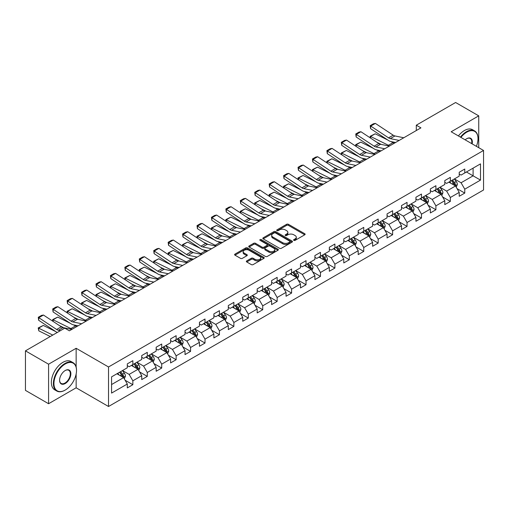 <?xml version="1.0" encoding="UTF-8"?>
<svg xmlns="http://www.w3.org/2000/svg" width="509" height="509" viewBox="0 0 509 509"><rect width="100%" height="100%" fill="white"/><g stroke="black" fill="none" stroke-linecap="round" stroke-linejoin="round"><path stroke-width="0.76" d="M293.839 240.363A0.897 0.522 0 0 0 295.112 240.363L304.764 234.789A1.285 0.744 0 0 0 305.139 234.267A1.285 0.744 0 0 0 304.764 233.746L288.418 224.31A1.285 0.744 0 0 0 286.599 224.31L276.953 229.877A0.897 0.522 0 0 0 276.692 230.246A0.897 0.522 0 0 0 276.953 230.609A0.897 0.522 0 0 0 278.226 230.609L279.473 229.89A4.11 2.373 0 0 1 285.282 229.89L286.643 230.679A4.11 2.373 0 0 1 287.852 232.352A4.11 2.373 0 0 1 286.643 234.032L285.396 234.751A0.897 0.522 0 0 0 285.135 235.12A0.897 0.522 0 0 0 285.396 235.489A0.897 0.522 0 0 0 286.669 235.489L287.916 234.764A4.11 2.373 0 0 1 293.731 234.764L295.093 235.552A4.11 2.373 0 0 1 296.295 237.232A4.11 2.373 0 0 1 295.093 238.906L293.839 239.631A0.897 0.522 0 0 0 293.578 239.993A0.897 0.522 0 0 0 293.839 240.363L293.839 239.631M246.738 260.901A1.285 0.744 0 0 0 246.362 261.422A1.285 0.744 0 0 0 246.738 261.95L251.325 264.597A1.285 0.744 0 0 0 253.138 264.597L263.853 258.407A1.285 0.744 0 0 0 264.228 257.885A1.285 0.744 0 0 0 263.853 257.363L247.508 247.921A1.285 0.744 0 0 0 245.694 247.921L234.98 254.112A1.285 0.744 0 0 0 234.604 254.634A1.285 0.744 0 0 0 234.98 255.162L240.515 258.356A1.285 0.744 0 0 0 242.335 258.356L246.922 255.709A1.285 0.744 0 0 0 247.298 255.187A1.285 0.744 0 0 0 246.922 254.659L244.174 253.075A3.436 1.985 0 0 1 243.168 251.675A3.436 1.985 0 0 1 245.287 249.843A3.436 1.985 0 0 1 249.028 250.269L259.794 256.485A3.436 1.985 0 0 1 260.799 257.885A3.436 1.985 0 0 1 258.674 259.717A3.436 1.985 0 0 1 254.933 259.285L253.138 258.254A1.285 0.744 0 0 0 251.325 258.254L246.738 260.901L246.738 261.95M76.146 348.283L48.578 364.202L25.45 350.847L25.45 390.371L48.578 403.726L76.146 387.807L108.525 406.5L108.525 366.976L76.146 348.283L76.146 367.046M478.74 147.68L478.74 115.848L451.171 131.767L483.55 150.46L108.525 366.976M478.74 115.848L455.612 102.5L416.298 125.195L416.298 130.539M25.45 350.847L64.764 328.152L69.389 330.818L420.924 127.867L416.298 125.195M279.562 248.29A1.285 0.744 0 0 0 281.382 248.29L292.096 242.106A1.285 0.744 0 0 0 292.471 241.578A1.285 0.744 0 0 0 292.096 241.056L275.751 231.62A1.285 0.744 0 0 0 273.931 231.62L263.217 237.805A1.285 0.744 0 0 0 262.841 238.333A1.285 0.744 0 0 0 263.217 238.855L279.562 248.29M260.443 240.553A0.897 0.522 0 0 1 261.359 240.681L261.359 239.612L277.971 249.206A1.285 0.744 0 0 1 278.353 249.734A1.285 0.744 0 0 1 277.971 250.256L267.257 256.441A1.285 0.744 0 0 1 265.443 256.441L249.098 247.005L249.098 245.955A1.285 0.744 0 0 0 248.723 246.483A1.285 0.744 0 0 0 249.098 247.005M249.098 245.955L253.686 243.308A1.285 0.744 0 0 1 255.499 243.308L262.129 247.139A1.285 0.744 0 0 0 263.942 247.139L266.99 245.383A1.285 0.744 0 0 0 267.365 244.854A1.285 0.744 0 0 0 266.99 244.333L260.086 240.35A0.897 0.522 0 0 1 259.825 239.981A0.897 0.522 0 0 1 260.379 239.504A0.897 0.522 0 0 1 261.359 239.612M108.525 406.5L483.55 189.984L483.55 150.46M125.125 380.255L132.849 384.709L132.849 380.815L141.731 375.687L141.731 379.587L147.286 376.38L147.286 372.48L156.161 367.352L156.161 371.252L161.716 368.045L161.716 364.151L170.598 359.023L170.598 362.923L176.146 359.717L176.146 355.816L185.028 350.688L185.028 354.588L190.576 351.382L190.576 347.488L199.458 342.36L199.458 346.26L205.006 343.053L205.006 339.153L213.888 334.025L213.888 337.925L219.436 334.718L219.436 330.825L228.318 325.696L228.318 329.59L233.873 326.39L233.873 322.49L242.748 317.361L242.748 321.262L248.303 318.055L248.303 314.161L257.185 309.033L257.185 312.927L262.733 309.726L262.733 305.826L271.615 300.698L271.615 304.598L277.163 301.392L277.163 297.491L286.045 292.37L286.045 296.263L291.593 293.063L291.593 289.163L300.475 284.035L300.475 287.935L306.03 284.728L306.03 280.828L314.906 275.706L314.906 279.6L320.46 276.4L320.46 272.5L329.342 267.371L329.342 271.272L334.89 268.065L334.89 264.165L343.772 259.043L343.772 262.937L349.32 259.736L349.32 255.836L358.202 250.708L358.202 254.608L363.75 251.401L363.75 247.501L372.633 242.379L372.633 246.273L378.181 243.073L378.181 239.173L387.063 234.045L387.063 237.945L392.617 234.738L392.617 230.838L401.493 225.71L401.493 229.61L407.047 226.41L407.047 222.509L415.929 217.381L415.929 221.281L421.477 218.075L421.477 214.174L430.359 209.046L430.359 212.947L435.908 209.746L435.908 205.846L444.79 200.718L444.79 204.618L450.338 201.411L450.338 197.511L459.22 192.383L459.22 196.283L464.768 193.083L464.768 189.183L480.496 180.103L480.496 163.866L473.096 168.135L473.096 175.828L480.496 180.103M132.849 384.709L127.301 387.915L127.301 384.015L111.573 393.094L111.573 376.857L127.301 367.778L127.301 363.884L132.849 360.677L132.849 364.578L141.731 359.449L141.731 355.549L147.286 352.343L147.286 356.243L156.161 351.115L156.161 347.221L161.716 344.014L161.716 347.914L170.598 342.786L170.598 338.886L176.146 335.679L176.146 339.579L185.028 334.451L185.028 330.557L190.576 327.351L190.576 331.251L199.458 326.123L199.458 322.222L205.006 319.016L205.006 322.916L213.888 317.788L213.888 313.888L219.436 310.687L219.436 314.587L228.318 309.459L228.318 305.559L233.873 302.352L233.873 306.253L242.748 301.124L242.748 297.224L248.303 294.024L248.303 297.924L257.185 292.796L257.185 288.896L262.733 285.689L262.733 289.589L271.615 284.461L271.615 280.561L277.163 277.36L277.163 281.261L286.045 276.132L286.045 272.232L291.593 269.026L291.593 272.926L300.475 267.798L300.475 263.897L306.03 260.697L306.03 264.597L314.906 259.469L314.906 255.569L320.46 252.362L320.46 256.262L329.342 251.134L329.342 247.234L334.89 244.034L334.89 247.928L343.772 242.806L343.772 238.906L349.32 235.699L349.32 239.599L358.202 234.471L358.202 230.571L363.75 227.37L363.75 231.264L372.633 226.142L372.633 222.242L378.181 219.035L378.181 222.936L387.063 217.807L387.063 213.907L392.617 210.707L392.617 214.601L401.493 209.479L401.493 205.579L407.047 202.372L407.047 206.272L415.929 201.144L415.929 197.244L421.477 194.044L421.477 197.937L430.359 192.816L430.359 188.915L435.908 185.709L435.908 189.609L444.79 184.481L444.79 180.58L450.338 177.38L450.338 181.274L459.22 176.146L459.22 172.252L464.768 169.045L464.768 172.945L480.496 163.866M131.373 365.43L138.034 369.273L129.152 374.401L122.491 370.558M127.301 365.647L129.152 366.715L132.849 364.578M129.152 374.401L132.849 380.815M138.034 369.273L141.731 375.687M145.803 357.102L152.465 360.945L143.583 366.073L136.921 362.223M141.731 357.312L143.583 358.381L147.286 356.243M143.583 366.073L147.286 372.48M152.465 360.945L156.161 367.352M160.233 348.767L166.895 352.61L158.013 357.738L151.351 353.895M156.161 348.983L158.013 350.046L161.716 347.914M158.013 357.738L161.716 364.151M166.895 352.61L170.598 359.023M174.663 340.438L181.325 344.281L172.443 349.409L165.788 345.56M170.598 340.648L172.443 341.717L176.146 339.579M172.443 349.409L176.146 355.816M181.325 344.281L185.028 350.688M189.093 332.103L195.755 335.946L186.879 341.075L180.218 337.232M185.028 332.32L186.879 333.382L190.576 331.251M186.879 341.075L190.576 347.488M195.755 335.946L199.458 342.36M203.53 323.769L210.192 327.618L201.309 332.746L194.648 328.897M199.458 323.985L201.309 325.054L205.006 322.916M201.309 332.746L205.006 339.153M210.192 327.618L213.888 334.025M217.96 315.44L224.622 319.283L215.74 324.411L209.078 320.568M213.888 315.656L215.74 316.719L219.436 314.587M215.74 324.411L219.436 330.825M224.622 319.283L228.318 325.696M232.39 307.105L239.052 310.954L230.17 316.083L223.508 312.233M228.318 307.321L230.17 308.39L233.873 306.253M230.17 316.083L233.873 322.49M239.052 310.954L242.748 317.361M246.82 298.777L253.482 302.62L244.6 307.748L237.938 303.905M242.748 298.987L244.6 300.055L248.303 297.924M244.6 307.748L248.303 314.161M253.482 302.62L257.185 309.033M261.251 290.442L267.912 294.291L259.03 299.419L252.375 295.57M257.185 290.658L259.03 291.727L262.733 289.589M259.03 299.419L262.733 305.826M267.912 294.291L271.615 300.698M275.687 282.113L282.342 285.956L273.467 291.084L266.805 287.241M271.615 282.323L273.467 283.392L277.163 281.261M273.467 291.084L277.163 297.491M282.342 285.956L286.045 292.37M290.117 273.778L296.779 277.628L287.897 282.756L281.235 278.907M286.045 273.995L287.897 275.064L291.593 272.926M287.897 282.756L291.593 289.163M296.779 277.628L300.475 284.035M304.547 265.45L311.209 269.293L302.327 274.421L295.665 270.578M300.475 265.66L302.327 266.729L306.03 264.597M302.327 274.421L306.03 280.828M311.209 269.293L314.906 275.706M318.978 257.115L325.639 260.964L316.757 266.092L310.096 262.243M314.906 257.331L316.757 258.4L320.46 256.262M316.757 266.092L320.46 272.5M325.639 260.964L329.342 267.371M333.408 248.786L340.069 252.629L331.187 257.758L324.526 253.915M329.342 248.996L331.187 250.065L334.89 247.928M331.187 257.758L334.89 264.165M340.069 252.629L343.772 259.043M347.838 240.452L354.499 244.301L345.617 249.429L338.962 245.58M343.772 240.668L345.617 241.737L349.32 239.599M345.617 249.429L349.32 255.836M354.499 244.301L358.202 250.708M362.274 232.123L368.93 235.966L360.054 241.094L353.392 237.251M358.202 232.333L360.054 233.402L363.75 231.264M360.054 241.094L363.75 247.501M368.93 235.966L372.633 242.379M376.705 223.788L383.366 227.638L374.484 232.766L367.822 228.916M372.633 224.005L374.484 225.073L378.181 222.936M374.484 232.766L378.181 239.173M383.366 227.638L387.063 234.045M391.135 215.46L397.796 219.303L388.914 224.431L382.253 220.588M387.063 215.67L388.914 216.739L392.617 214.601M388.914 224.431L392.617 230.838M397.796 219.303L401.493 225.71M405.565 207.125L412.226 210.974L403.344 216.096L396.683 212.253M401.493 207.341L403.344 208.41L407.047 206.272M403.344 216.096L407.047 222.509M412.226 210.974L415.929 217.381M419.995 198.796L426.657 202.639L417.774 207.767L411.113 203.924M415.929 199.006L417.774 200.075L421.477 197.937M417.774 207.767L421.477 214.174M426.657 202.639L430.359 209.046M434.425 190.461L441.087 194.311L432.211 199.433L425.549 195.59M430.359 190.678L432.211 191.747L435.908 189.609M432.211 199.433L435.908 205.846M441.087 194.311L444.79 200.718M448.862 182.133L455.523 185.976L446.641 191.104L439.98 187.261M444.79 182.343L446.641 183.412L450.338 181.274M446.641 191.104L450.338 197.511M455.523 185.976L459.22 192.383M466.435 171.985L473.096 175.828L461.071 182.769L454.41 178.926M459.22 174.014L461.071 175.083L464.768 172.945M461.071 182.769L464.768 189.183M48.578 364.202L48.578 403.726M111.573 384.549L123.598 377.608L116.943 373.765M123.598 377.608L127.301 384.015M457.044 188.623L464.768 193.083M442.614 196.951L450.338 201.411M428.184 205.286L435.908 209.746M413.753 213.615L421.477 218.075M399.323 221.949L407.047 226.41M384.893 230.278L392.617 234.738M370.457 238.613L378.181 243.073M356.026 246.941L363.75 251.401M341.596 255.276L349.32 259.736M327.166 263.605L334.89 268.065M312.736 271.94L320.46 276.4M298.306 280.268L306.03 284.728M283.869 288.603L291.593 293.063M269.439 296.932L277.163 301.392M255.009 305.266L262.733 309.726M240.579 313.595L248.303 318.055M226.149 321.93L233.873 326.39M211.712 330.258L219.436 334.718M197.282 338.593L205.006 343.053M182.852 346.922L190.576 351.382M168.422 355.257L176.146 359.717M153.992 363.585L161.716 368.045M139.561 371.92L147.286 376.38M76.146 387.807L76.146 374.026M294.202 240.49L295.093 239.974A4.11 2.373 0 0 0 296.295 238.295L296.295 237.232M287.852 232.352L287.852 233.421A4.11 2.373 0 0 1 286.643 235.101L285.759 235.616M304.745 234.802L288.418 225.372A1.285 0.744 0 0 0 286.599 225.372L277.31 230.736M292.077 242.112L275.751 232.689A1.285 0.744 0 0 0 273.931 232.689L263.236 238.867M289.825 241.947A0.897 0.522 0 0 0 290.085 241.578A0.897 0.522 0 0 0 289.825 241.215L275.477 232.931A0.897 0.522 0 0 0 274.205 232.931L272.888 233.688A4.11 2.373 0 0 0 271.685 235.368A4.11 2.373 0 0 0 272.888 237.048L282.699 242.71A4.11 2.373 0 0 0 288.508 242.71L289.825 241.947L289.825 243.016A0.897 0.522 0 0 0 290.085 242.647L290.085 241.578M271.685 235.368L271.685 236.437A4.11 2.373 0 0 0 272.888 238.117L272.888 237.048M289.825 243.016L288.508 243.779A4.11 2.373 0 0 1 282.699 243.779L272.888 238.117M249.117 247.018L253.686 244.377L253.686 243.308M267.365 244.854L267.365 245.923A1.285 0.744 0 0 1 266.99 246.451L263.942 248.207A1.285 0.744 0 0 1 262.129 248.207L255.499 244.377A1.285 0.744 0 0 0 253.686 244.377M261.359 240.681L277.959 250.269M269.007 251.109A3.436 1.985 0 0 0 272.754 251.541A3.436 1.985 0 0 0 274.873 249.709A3.436 1.985 0 0 0 273.867 248.303L270.075 246.114A1.285 0.744 0 0 0 268.256 246.114L265.214 247.87A1.285 0.744 0 0 0 264.839 248.398A1.285 0.744 0 0 0 265.214 248.92L269.007 251.109L269.007 252.178A3.436 1.985 0 0 0 272.754 252.604A3.436 1.985 0 0 0 274.873 250.772L274.873 249.709M264.839 248.398L264.839 249.467A1.285 0.744 0 0 0 265.214 249.989L265.214 248.92M269.007 252.178L265.214 249.989M260.799 257.885L260.799 258.954A3.436 1.985 0 0 1 258.674 260.786A3.436 1.985 0 0 1 254.933 260.353L253.138 259.323A1.285 0.744 0 0 0 251.325 259.323L246.757 261.957M243.168 251.675L243.168 252.738A3.436 1.985 0 0 0 244.174 254.144L244.174 253.075M246.903 255.722L244.174 254.144M263.853 257.363L263.853 258.407L247.508 248.99A1.285 0.744 0 0 0 245.694 248.99L234.999 255.168M456.249 187.242L457.349 184.468A3.468 2.004 -120 0 0 456.242 181.516L454.333 178.971M370.355 137.964L370.119 136.304L375.203 133.797L387.763 140M390.88 141.54L393.018 142.596A9.811 5.663 60 0 1 394.201 143.296M451.006 183.374L449.708 181.637M375.203 133.797L370.577 136.469L388.392 145.269A9.811 5.663 60 0 1 389.576 145.962M370.119 136.304L370.577 136.469L370.679 138.174M381.311 144.441L376.794 142.215M454.982 185.664L455.479 184.621A3.468 2.004 -120 0 0 454.486 182.534L452.577 179.982M451.712 180.485L453.831 183.31A1.769 1.018 60 0 1 454.149 183.851L455.479 184.621M451.47 180.625L453.379 183.176A3.468 2.004 60 0 1 454.372 185.257M399.158 140.433L390.314 138.62A6.541 3.779 60 0 1 388.564 137.85L370.743 126.073L370.577 128.643L388.392 140.42A9.811 5.663 -120 0 0 391.027 141.572L395.569 142.501M403.783 137.761L394.939 135.948A6.541 3.779 60 0 1 393.19 135.178L375.368 123.407L370.743 126.073L370.189 125.653L373.428 123.782L375.368 123.407M370.577 128.643L370.189 125.653M476.399 146.331A15.964 9.213 120 0 0 478.002 138.709A15.964 9.213 120 0 0 466.715 132.194A15.964 9.213 120 0 0 460.919 137.392M460.435 137.112A16.352 9.442 -60 0 1 466.435 131.71A16.352 9.442 -60 0 1 474.611 130.902A16.352 9.442 -60 0 1 478.002 138.391A16.352 9.442 -60 0 1 477.996 138.55M465.169 139.848A7.979 4.606 -60 0 1 466.715 138.709L466.715 138.709A7.979 4.606 -60 0 1 472.142 143.875M458.399 135.941A16.352 9.442 -60 0 1 464.399 130.539A16.352 9.442 -60 0 1 472.575 129.725L474.611 130.902M471.639 143.583A7.59 4.384 120 0 0 470.227 138.493A7.59 4.384 120 0 0 466.575 138.792M64.948 390.212L65.228 390.053A15.964 9.213 120 0 0 76.515 370.507A15.964 9.213 120 0 0 65.228 363.986A15.964 9.213 120 0 0 53.941 383.538A15.964 9.213 120 0 0 65.228 390.053L64.948 390.212A16.352 9.442 -60 0 1 56.773 391.02A16.352 9.442 -60 0 1 54.266 377.92A16.352 9.442 -60 0 1 64.948 363.509A16.352 9.442 -60 0 1 73.131 362.701A16.352 9.442 -60 0 1 76.515 370.183A16.352 9.442 -60 0 1 76.515 370.348M65.228 383.538A7.979 4.606 -60 0 1 59.585 380.28A7.979 4.606 -60 0 1 65.228 370.507L65.228 370.507A7.979 4.606 -60 0 1 70.872 373.765A7.979 4.606 -60 0 1 65.228 383.538M59.585 380.115A7.59 4.384 120 0 0 61.156 383.43A7.59 4.384 120 0 0 64.948 383.054A7.59 4.384 120 0 0 69.911 376.367A7.59 4.384 120 0 0 68.747 370.291A7.59 4.384 120 0 0 65.088 370.59M56.773 391.02L54.737 389.849A16.352 9.442 -60 0 1 52.23 376.743A16.352 9.442 -60 0 1 62.919 362.332A16.352 9.442 -60 0 1 71.095 361.524L73.131 362.701M441.818 195.577L442.919 192.803A3.468 2.004 -120 0 0 441.812 189.851L439.903 187.299M355.925 146.293L355.689 144.632L360.773 142.126L373.332 148.329M376.45 149.869L378.588 150.931A9.811 5.663 60 0 1 379.771 151.625M436.576 191.702L435.278 189.972M360.773 142.126L356.147 144.798L373.962 153.597A9.811 5.663 60 0 1 375.146 154.297M355.689 144.632L356.147 144.798L356.249 146.509M366.874 152.776L362.363 150.543M440.552 193.999L441.048 192.949A3.468 2.004 -120 0 0 440.056 190.862L438.147 188.317M437.276 188.82L439.394 191.645A1.769 1.018 60 0 1 439.719 192.179L441.048 192.949M437.034 188.954L438.949 191.505A3.468 2.004 60 0 1 439.941 193.592M427.388 203.905L428.489 201.131A3.468 2.004 -120 0 0 427.382 198.179L425.473 195.634M341.494 154.628L341.259 152.967L346.336 150.46L358.896 156.664M362.014 158.204L364.158 159.26A9.811 5.663 60 0 1 365.335 159.96M422.146 200.037L420.848 198.3M346.336 150.46L341.711 153.133L359.532 161.932A9.811 5.663 60 0 1 360.709 162.632M341.259 152.967L341.711 153.133L341.819 154.838M352.444 161.111L347.927 158.878M426.122 202.327L426.618 201.284A3.468 2.004 -120 0 0 425.626 199.197L423.717 196.646M422.845 197.148L424.964 199.973A1.769 1.018 60 0 1 425.289 200.514L426.618 201.284M422.604 197.288L424.512 199.84A3.468 2.004 60 0 1 425.505 201.92M384.728 148.762L375.884 146.948A6.541 3.779 60 0 1 374.128 146.185L356.313 134.408L356.147 136.972L373.962 148.749A9.811 5.663 -120 0 0 376.59 149.9L381.139 150.836M389.353 146.096L380.509 144.282A6.541 3.779 60 0 1 378.753 143.513L360.938 131.736L356.313 134.408L355.753 133.982L358.991 132.117L360.938 131.736M356.147 136.972L355.753 133.982M370.298 157.096L361.454 155.283A6.541 3.779 60 0 1 359.698 154.513L341.883 142.736L341.711 145.307L359.532 157.084A9.811 5.663 -120 0 0 362.16 158.235L366.709 159.164M374.917 154.424L366.079 152.611A6.541 3.779 60 0 1 364.323 151.841L346.508 140.07L341.883 142.736L341.323 142.316L344.561 140.446L346.508 140.07M341.711 145.307L341.323 142.316M412.958 212.24L414.059 209.466A3.468 2.004 -120 0 0 412.952 206.514L411.043 203.963M327.064 162.956L326.829 161.296L331.906 158.795L344.466 164.992M347.583 166.532L349.728 167.595A9.811 5.663 60 0 1 350.905 168.288M407.715 208.366L406.417 206.635M331.906 158.795L327.281 161.461L345.102 170.261A9.811 5.663 60 0 1 346.279 170.96M326.829 161.296L327.281 161.461L327.382 163.173M338.014 169.44L333.497 167.213M411.692 210.662L412.188 209.613A3.468 2.004 -120 0 0 411.196 207.526L409.287 204.981M408.415 205.483L410.534 208.308A1.769 1.018 60 0 1 410.852 208.843L412.188 209.613M408.173 205.623L410.082 208.168A3.468 2.004 60 0 1 411.075 210.255M398.528 220.569L399.629 217.795A3.468 2.004 -120 0 0 398.522 214.843L396.613 212.298M312.634 171.291L312.392 169.631L317.476 167.124L330.036 173.327M333.153 174.867L335.297 175.923A9.811 5.663 60 0 1 336.474 176.623M393.285 216.7L391.987 214.97M317.476 167.124L312.85 169.796L330.672 178.595A9.811 5.663 60 0 1 331.849 179.295M312.392 169.631L312.85 169.796L312.952 171.501M323.584 177.775L319.067 175.541M397.255 218.991L397.752 217.947A3.468 2.004 -120 0 0 396.759 215.861L394.85 213.309M393.985 213.812L396.104 216.643A1.769 1.018 60 0 1 396.422 217.178L397.752 217.947M393.743 213.952L395.652 216.503A3.468 2.004 60 0 1 396.645 218.584M384.098 228.904L385.192 226.13A3.468 2.004 -120 0 0 384.091 223.177L382.176 220.626M298.198 179.62L297.962 177.959L303.046 175.459L315.605 181.656M318.723 183.195L320.867 184.258A9.811 5.663 60 0 1 322.044 184.952M378.849 225.029L377.551 223.298M303.046 175.459L298.42 178.125L316.242 186.924A9.811 5.663 60 0 1 317.419 187.624M297.962 177.959L298.42 178.125L298.522 179.836M309.154 186.103L304.637 183.876M382.825 227.326L383.322 226.276A3.468 2.004 -120 0 0 382.329 224.189L380.42 221.644M379.555 222.147L381.674 224.972A1.769 1.018 60 0 1 381.992 225.506L383.322 226.276M379.313 222.287L381.222 224.832A3.468 2.004 60 0 1 382.214 226.919M355.861 165.431L347.023 163.612A6.541 3.779 60 0 1 345.267 162.848L327.446 151.071L327.281 153.635L345.102 165.412A9.811 5.663 -120 0 0 347.73 166.564L352.279 167.499M360.487 162.759L351.649 160.946A6.541 3.779 60 0 1 349.893 160.176L332.072 148.399L327.446 151.071L326.893 150.645L330.131 148.781L332.072 148.399M327.281 153.635L326.893 150.645M341.431 173.76L332.587 171.947A6.541 3.779 60 0 1 330.837 171.177L313.016 159.4L312.85 161.97L330.672 173.747A9.811 5.663 -120 0 0 333.3 174.899L337.849 175.828M346.056 171.088L337.212 169.274A6.541 3.779 60 0 1 335.463 168.511L317.641 156.734L313.016 159.4L312.462 158.98L315.701 157.109L317.641 156.734M312.85 161.97L312.462 158.98M327.001 182.095L318.157 180.281A6.541 3.779 60 0 1 316.407 179.512L298.586 167.735L298.42 170.299L316.242 182.076A9.811 5.663 -120 0 0 318.869 183.227L323.412 184.163M331.626 179.422L322.782 177.609A6.541 3.779 60 0 1 321.033 176.839L303.211 165.062L298.586 167.735L298.032 167.308L301.271 165.444L303.211 165.062M298.42 170.299L298.032 167.308M369.661 237.232L370.762 234.458A3.468 2.004 -120 0 0 369.655 231.506L367.746 228.961M283.767 187.955L283.532 186.294L288.616 183.787L301.175 189.991M304.293 191.53L306.431 192.587A9.811 5.663 60 0 1 307.614 193.286M364.419 233.364L363.121 231.633M288.616 183.787L283.99 186.459L301.805 195.259A9.811 5.663 60 0 1 302.989 195.959M283.532 186.294L283.99 186.459L284.092 188.165M294.724 194.438L290.206 192.205M368.395 235.654L368.891 234.611A3.468 2.004 -120 0 0 367.899 232.524L365.99 229.973M365.125 230.475L367.237 233.307A1.769 1.018 60 0 1 367.562 233.841L368.891 234.611M364.883 230.615L366.792 233.167A3.468 2.004 60 0 1 367.784 235.247M312.571 190.423L303.727 188.61A6.541 3.779 60 0 1 301.977 187.84L284.156 176.063L283.99 178.634L301.805 190.411A9.811 5.663 -120 0 0 304.439 191.562L308.982 192.491M317.196 187.751L308.352 185.938A6.541 3.779 60 0 1 306.603 185.174L288.781 173.397L284.156 176.063L283.602 175.643L286.834 173.773L288.781 173.397M283.99 178.634L283.602 175.643M355.231 245.567L356.332 242.793A3.468 2.004 -120 0 0 355.225 239.841L353.316 237.289M269.337 196.283L269.102 194.623L274.186 192.122L286.739 198.319M289.863 199.859L292.001 200.921A9.811 5.663 60 0 1 293.184 201.615M349.988 241.692L348.69 239.962M274.186 192.122L269.56 194.788L287.375 203.587A9.811 5.663 60 0 1 288.558 204.287M269.102 194.623L269.56 194.788L269.662 196.499M280.287 202.767L275.776 200.54M353.965 243.989L354.461 242.939A3.468 2.004 -120 0 0 353.469 240.852L351.56 238.307M350.688 238.81L352.807 241.635A1.769 1.018 60 0 1 353.131 242.169L354.461 242.939M350.446 238.95L352.355 241.495A3.468 2.004 60 0 1 353.348 243.582M298.14 198.758L289.297 196.945A6.541 3.779 60 0 1 287.54 196.175L269.725 184.398L269.56 186.962L287.375 198.739A9.811 5.663 -120 0 0 290.003 199.891L294.552 200.826M302.766 196.086L293.922 194.273A6.541 3.779 60 0 1 292.166 193.503L274.351 181.726L269.725 184.398L269.166 183.972L272.404 182.107L274.351 181.726M269.56 186.962L269.166 183.972M340.801 253.896L341.902 251.122A3.468 2.004 -120 0 0 340.795 248.169L338.886 245.624M254.907 204.618L254.672 202.957L259.749 200.451L272.309 206.654M275.426 208.194L277.57 209.25A9.811 5.663 60 0 1 278.747 209.95M335.558 250.027L334.26 248.297M259.749 200.451L255.124 203.123L272.945 211.922A9.811 5.663 60 0 1 274.122 212.622M254.672 202.957L255.124 203.123L255.232 204.828M265.857 211.101L261.34 208.868M339.535 252.324L340.031 251.274A3.468 2.004 -120 0 0 339.039 249.187L337.13 246.636M336.258 247.139L338.377 249.97A1.769 1.018 60 0 1 338.701 250.504L340.031 251.274M336.016 247.279L337.925 249.83A3.468 2.004 60 0 1 338.918 251.91M283.704 207.087L274.866 205.273A6.541 3.779 60 0 1 273.11 204.503L255.295 192.726L255.124 195.297L272.945 207.074A9.811 5.663 -120 0 0 275.573 208.226L280.122 209.161M288.329 204.414L279.492 202.601A6.541 3.779 60 0 1 277.736 201.838L259.921 190.061L255.295 192.726L254.735 192.307L257.974 190.436L259.921 190.061M255.124 195.297L254.735 192.307M326.371 262.23L327.472 259.456A3.468 2.004 -120 0 0 326.364 256.504L324.456 253.953M240.477 212.947L240.242 211.286L245.319 208.785L257.878 214.983M260.996 216.522L263.14 217.585A9.811 5.663 60 0 1 264.317 218.278M321.128 258.356L319.83 256.625M245.319 208.785L240.693 211.451L258.515 220.251A9.811 5.663 60 0 1 259.692 220.951M240.242 211.286L240.693 211.451L240.795 213.163M251.427 219.43L246.91 217.203M325.105 260.653L325.601 259.603A3.468 2.004 -120 0 0 324.608 257.516L322.7 254.971M321.828 255.473L323.947 258.298A1.769 1.018 60 0 1 324.265 258.833L325.601 259.603M321.586 255.613L323.495 258.158A3.468 2.004 60 0 1 324.488 260.245M269.274 215.422L260.436 213.608A6.541 3.779 60 0 1 258.68 212.838L240.859 201.061L240.693 203.625L258.515 215.402A9.811 5.663 -120 0 0 261.142 216.554L265.692 217.489M273.899 212.749L265.062 210.936A6.541 3.779 60 0 1 263.306 210.166L245.484 198.389L240.859 201.061L240.305 200.635L243.544 198.771L245.484 198.389M240.693 203.625L240.305 200.635M311.941 270.559L313.041 267.785A3.468 2.004 -120 0 0 311.934 264.839L310.026 262.288M226.047 221.281L225.805 219.621L230.889 217.114L243.448 223.317M246.566 224.857L248.71 225.913A9.811 5.663 60 0 1 249.887 226.613M306.692 266.691L305.4 264.96M230.889 217.114L226.263 219.786L244.085 228.586A9.811 5.663 60 0 1 245.262 229.285M225.805 219.621L226.263 219.786L226.365 221.491M236.997 227.765L232.479 225.532M310.668 268.987L311.164 267.938A3.468 2.004 -120 0 0 310.172 265.851L308.263 263.299M307.398 263.802L309.517 266.633A1.769 1.018 60 0 1 309.835 267.168L311.164 267.938M307.156 263.942L309.065 266.493A3.468 2.004 60 0 1 310.057 268.574M254.844 223.75L246 221.937A6.541 3.779 60 0 1 244.25 221.167L226.429 209.39L226.263 211.96L244.085 223.737A9.811 5.663 -120 0 0 246.712 224.889L251.261 225.824M259.469 221.078L250.625 219.264A6.541 3.779 60 0 1 248.876 218.501L231.054 206.724L226.429 209.39L225.875 208.97L229.114 207.099L231.054 206.724M226.263 211.96L225.875 208.97M297.504 278.894L298.605 276.12A3.468 2.004 -120 0 0 297.504 273.168L295.589 270.616M211.61 229.61L211.375 227.949L216.459 225.449L229.018 231.646M232.136 233.186L234.274 234.248A9.811 5.663 60 0 1 235.457 234.942M292.261 275.019L290.963 273.288M216.459 225.449L211.833 228.115L229.654 236.914A9.811 5.663 60 0 1 230.832 237.614M211.375 227.949L211.833 228.115L211.935 229.826M222.567 236.093L218.049 233.866M296.238 277.316L296.734 276.266A3.468 2.004 -120 0 0 295.742 274.186L293.833 271.634M292.968 272.137L295.086 274.962A1.769 1.018 60 0 1 295.405 275.496L296.734 276.266M292.726 272.277L294.635 274.822A3.468 2.004 60 0 1 295.627 276.909M240.413 232.085L231.57 230.272A6.541 3.779 60 0 1 229.82 229.502L211.998 217.725L211.833 220.295L229.654 232.066A9.811 5.663 -120 0 0 232.282 233.217L236.825 234.153M245.039 229.413L236.195 227.599A6.541 3.779 60 0 1 234.445 226.829L216.624 215.052L211.998 217.725L211.445 217.305L214.683 215.434L216.624 215.052M211.833 220.295L211.445 217.305M283.074 287.222L284.175 284.455A3.468 2.004 -120 0 0 283.068 281.502L281.159 278.951M197.18 237.945L196.945 236.284L202.028 233.777L214.588 239.981M217.706 241.52L219.843 242.577A9.811 5.663 60 0 1 221.027 243.277M277.831 283.354L276.533 281.623M202.028 233.777L197.403 236.45L215.218 245.249A9.811 5.663 60 0 1 216.401 245.949M196.945 236.284L197.403 236.45L197.505 238.155M208.13 244.428L203.619 242.195M281.808 285.651L282.304 284.601A3.468 2.004 -120 0 0 281.312 282.514L279.403 279.963M278.531 280.465L280.65 283.297A1.769 1.018 60 0 1 280.974 283.831L282.304 284.601M278.296 280.605L280.204 283.157A3.468 2.004 60 0 1 281.197 285.237M225.983 240.413L217.139 238.6A6.541 3.779 60 0 1 215.39 237.83L197.568 226.06L197.403 228.624L215.218 240.401A9.811 5.663 -120 0 0 217.852 241.552L222.395 242.488M230.609 237.741L221.765 235.928A6.541 3.779 60 0 1 220.015 235.164L202.194 223.387L197.568 226.06L197.015 225.633L200.247 223.763L202.194 223.387M197.403 228.624L197.015 225.633M268.644 295.557L269.745 292.783A3.468 2.004 -120 0 0 268.637 289.831L266.729 287.28M182.75 246.273L182.515 244.613L187.592 242.112L200.152 248.309M203.276 249.855L205.413 250.912A9.811 5.663 60 0 1 206.59 251.611M263.401 291.682L262.103 289.952M187.592 242.112L182.973 244.778L200.788 253.577A9.811 5.663 60 0 1 201.971 254.277M182.515 244.613L182.973 244.778L183.075 246.49M193.7 252.757L189.183 250.53M267.378 293.979L267.874 292.929A3.468 2.004 -120 0 0 266.881 290.849L264.973 288.298M264.101 288.8L266.22 291.625A1.769 1.018 60 0 1 266.544 292.16L267.874 292.929M263.859 288.94L265.768 291.485A3.468 2.004 60 0 1 266.761 293.572M211.553 248.748L202.709 246.935A6.541 3.779 60 0 1 200.953 246.165L183.138 234.388L182.973 236.959L200.788 248.729A9.811 5.663 -120 0 0 203.415 249.887L207.965 250.816M216.179 246.076L207.335 244.263A6.541 3.779 60 0 1 205.579 243.493L187.764 231.716L183.138 234.388L182.578 233.968L185.817 232.098L187.764 231.716M182.973 236.959L182.578 233.968M254.214 303.886L255.314 301.118A3.468 2.004 -120 0 0 254.207 298.166L252.299 295.614M168.32 254.608L168.085 252.948L173.162 250.441L185.721 256.644M188.839 258.184L190.983 259.24A9.811 5.663 60 0 1 192.16 259.94M248.971 300.017L247.673 298.287M173.162 250.441L168.536 253.113L186.358 261.912A9.811 5.663 60 0 1 187.535 262.612M168.085 252.948L168.536 253.113L168.644 254.818M179.27 261.092L174.752 258.858M252.948 302.314L253.444 301.264A3.468 2.004 -120 0 0 252.451 299.177L250.543 296.626M249.671 297.129L251.79 299.96A1.769 1.018 60 0 1 252.114 300.495L253.444 301.264M249.429 297.269L251.338 299.82A3.468 2.004 60 0 1 252.33 301.907M197.117 257.077L188.279 255.263A6.541 3.779 60 0 1 186.523 254.494L168.708 242.723L168.536 245.287L186.358 257.064A9.811 5.663 -120 0 0 188.985 258.216L193.535 259.151M201.742 254.411L192.905 252.591A6.541 3.779 60 0 1 191.149 251.828L173.334 240.051L168.708 242.723L168.148 242.297L171.387 240.426L173.334 240.051M168.536 245.287L168.148 242.297M239.784 312.221L240.884 309.447A3.468 2.004 -120 0 0 239.777 306.494L237.868 303.943M153.89 262.937L153.654 261.282L158.732 258.776L171.291 264.979M174.409 266.519L176.553 267.575A9.811 5.663 60 0 1 177.73 268.275M234.541 308.346L233.243 306.615M158.732 258.776L154.106 261.441L171.927 270.241A9.811 5.663 60 0 1 173.105 270.941M153.654 261.282L154.106 261.441L154.208 263.153M164.84 269.42L160.322 267.193M238.517 310.643L239.014 309.593A3.468 2.004 -120 0 0 238.021 307.512L236.106 304.961M235.241 305.464L237.359 308.289A1.769 1.018 60 0 1 237.678 308.829L239.014 309.593M234.999 305.604L236.908 308.149A3.468 2.004 60 0 1 237.9 310.236M182.686 265.412L173.849 263.598A6.541 3.779 60 0 1 172.093 262.829L154.272 251.052L154.106 253.622L171.927 265.393A9.811 5.663 -120 0 0 174.555 266.551L179.104 267.479M187.312 262.739L178.474 260.926A6.541 3.779 60 0 1 176.718 260.156L158.897 248.379L154.272 251.052L153.718 250.632L156.957 248.761L158.897 248.379M154.106 253.622L153.718 250.632M225.353 320.549L226.454 317.781A3.468 2.004 -120 0 0 225.347 314.829L223.438 312.278M139.453 271.272L139.218 269.611L144.302 267.104L156.861 273.308M159.979 274.847L162.123 275.903A9.811 5.663 60 0 1 163.3 276.603M220.104 316.681L218.813 314.95M144.302 267.104L139.676 269.776L157.497 278.576A9.811 5.663 60 0 1 158.674 279.276M139.218 269.611L139.676 269.776L139.778 271.482M150.41 277.755L145.892 275.522M224.081 318.978L224.577 317.928A3.468 2.004 -120 0 0 223.585 315.841L221.676 313.296M220.811 313.792L222.929 316.623A1.769 1.018 60 0 1 223.247 317.158L224.577 317.928M220.569 313.932L222.478 316.483A3.468 2.004 60 0 1 223.47 318.57M168.256 273.74L159.412 271.927A6.541 3.779 60 0 1 157.663 271.157L139.841 259.386L139.676 261.95L157.497 273.727A9.811 5.663 -120 0 0 160.125 274.879L164.668 275.814M172.882 271.074L164.038 269.255A6.541 3.779 60 0 1 162.288 268.491L144.467 256.714L139.841 259.386L139.288 258.96L142.526 257.09L144.467 256.714M139.676 261.95L139.288 258.96M210.917 328.884L212.018 326.11A3.468 2.004 -120 0 0 210.911 323.158L209.002 320.613M125.023 279.6L124.788 277.946L129.871 275.439L142.431 281.642M145.549 283.182L147.686 284.238A9.811 5.663 60 0 1 148.87 284.938M205.674 325.009L204.376 323.279M129.871 275.439L125.246 278.105L143.061 286.911A9.811 5.663 60 0 1 144.244 287.604M124.788 277.946L125.246 278.105L125.348 279.816M135.979 286.083L131.462 283.857M209.651 327.306L210.147 326.256A3.468 2.004 -120 0 0 209.154 324.176L207.246 321.624M206.38 322.127L208.499 324.952A1.769 1.018 60 0 1 208.817 325.493L210.147 326.256M206.139 322.267L208.047 324.812A3.468 2.004 60 0 1 209.04 326.899M153.826 282.075L144.982 280.262A6.541 3.779 60 0 1 143.233 279.492L125.411 267.715L125.246 270.285L143.061 282.056A9.811 5.663 -120 0 0 145.695 283.214L150.238 284.143M158.452 279.403L149.608 277.59A6.541 3.779 60 0 1 147.858 276.82L130.037 265.043L125.411 267.715L124.858 267.295L128.096 265.424L130.037 265.043M125.246 270.285L124.858 267.295M196.487 337.212L197.587 334.445A3.468 2.004 -120 0 0 196.48 331.493L194.572 328.941M110.593 287.935L110.358 286.274L115.441 283.767L128.001 289.971M131.118 291.511L133.256 292.567A9.811 5.663 60 0 1 134.44 293.267M191.244 333.344L189.946 331.614M115.441 283.767L110.816 286.44L128.631 295.239A9.811 5.663 60 0 1 129.814 295.939M110.358 286.274L110.816 286.44L110.917 288.145M121.543 294.418L117.032 292.185M195.221 335.641L195.717 334.591A3.468 2.004 -120 0 0 194.724 332.504L192.816 329.959M191.944 330.456L194.063 333.287A1.769 1.018 60 0 1 194.387 333.821L195.717 334.591M191.702 330.596L193.617 333.147A3.468 2.004 60 0 1 194.61 335.234M139.396 290.404L130.552 288.59A6.541 3.779 60 0 1 128.802 287.82L110.981 276.05L110.816 278.614L128.631 290.391A9.811 5.663 -120 0 0 131.265 291.542L135.808 292.478M144.022 287.738L135.178 285.924A6.541 3.779 60 0 1 133.422 285.155L115.607 273.378L110.981 276.05L110.428 275.623L113.66 273.753L115.607 273.378M110.816 278.614L110.428 275.623M182.057 345.547L183.157 342.773A3.468 2.004 -120 0 0 182.05 339.821L180.141 337.276M96.163 296.263L95.927 294.609L101.005 292.102L113.564 298.306M116.682 299.846L118.826 300.902A9.811 5.663 60 0 1 120.003 301.602M176.814 341.673L175.516 339.942M101.005 292.102L96.379 294.775L114.201 303.574A9.811 5.663 60 0 1 115.378 304.267M95.927 294.609L96.379 294.775L96.487 296.48M107.113 302.747L102.595 300.52M180.79 343.969L181.287 342.92A3.468 2.004 -120 0 0 180.294 340.839L178.385 338.288M177.514 338.79L179.632 341.615A1.769 1.018 60 0 1 179.957 342.156L181.287 342.92M177.272 338.93L179.181 341.475A3.468 2.004 60 0 1 180.173 343.562M124.966 298.738L116.122 296.925A6.541 3.779 60 0 1 114.366 296.155L96.551 284.378L96.379 286.949L114.201 298.726A9.811 5.663 -120 0 0 116.828 299.877L121.377 300.806M129.591 296.066L120.748 294.253A6.541 3.779 60 0 1 118.991 293.483L101.176 281.706L96.551 284.378L95.991 283.958L99.23 282.088L101.176 281.706M96.379 286.949L95.991 283.958M167.626 353.876L168.727 351.108A3.468 2.004 -120 0 0 167.62 348.156L165.711 345.605M81.733 304.598L81.497 302.938L86.575 300.431L99.134 306.634M102.252 308.174L104.396 309.23A9.811 5.663 60 0 1 105.573 309.93M162.384 350.007L161.086 348.277M86.575 300.431L81.949 303.103L99.77 311.902A9.811 5.663 60 0 1 100.947 312.602M81.497 302.938L81.949 303.103L82.057 304.808M92.683 311.082L88.165 308.848M166.36 352.304L166.857 351.255A3.468 2.004 -120 0 0 165.864 349.168L163.955 346.623M163.084 347.119L165.202 349.95A1.769 1.018 60 0 1 165.52 350.485L166.857 351.255M162.842 347.259L164.751 349.81A3.468 2.004 60 0 1 165.743 351.897M110.529 307.067L101.692 305.254A6.541 3.779 60 0 1 99.936 304.49L82.121 292.713L81.949 295.277L99.77 307.054A9.811 5.663 -120 0 0 102.398 308.206L106.947 309.141M115.155 304.401L106.317 302.588A6.541 3.779 60 0 1 104.561 301.818L86.74 290.041L82.121 292.713L81.561 292.287L84.799 290.416L86.74 290.041M81.949 295.277L81.561 292.287M153.196 362.211L154.297 359.437A3.468 2.004 -120 0 0 153.19 356.485L151.281 353.94M67.303 312.927L67.061 311.273L72.144 308.766L84.704 314.969M87.822 316.509L89.966 317.565A9.811 5.663 60 0 1 91.143 318.265M147.954 358.336L146.656 356.605M72.144 308.766L67.519 311.438L85.34 320.237A9.811 5.663 60 0 1 86.517 320.931M67.061 311.273L67.519 311.438L67.621 313.143M78.252 319.41L73.735 317.183M151.93 360.633L152.42 359.583A3.468 2.004 -120 0 0 151.434 357.503L149.519 354.951M148.653 355.454L150.772 358.279A1.769 1.018 60 0 1 151.09 358.82L152.42 359.583M148.412 355.594L150.32 358.139A3.468 2.004 60 0 1 151.313 360.226M96.099 315.402L87.255 313.589A6.541 3.779 60 0 1 85.506 312.819L67.684 301.042L67.519 303.612L85.34 315.389A9.811 5.663 -120 0 0 87.968 316.541L92.517 317.47M100.725 312.73L91.881 310.916A6.541 3.779 60 0 1 90.131 310.146L72.31 298.369L67.684 301.042L67.131 300.622L70.369 298.751L72.31 298.369M67.519 303.612L67.131 300.622M138.766 370.539L139.86 367.772A3.468 2.004 -120 0 0 138.76 364.819L136.851 362.268M52.866 321.262L52.631 319.601L57.714 317.094L70.274 323.298M73.391 324.837L75.536 325.894A9.811 5.663 60 0 1 76.713 326.593M133.517 366.671L132.225 364.94M57.714 317.094L53.089 319.767L70.91 328.566A9.811 5.663 60 0 1 72.087 329.266M52.631 319.601L53.089 319.767L53.19 321.472M63.822 327.745L59.305 325.512M137.494 368.968L137.99 367.918A3.468 2.004 -120 0 0 136.997 365.831L135.089 363.286M134.223 363.782L136.342 366.614A1.769 1.018 60 0 1 136.66 367.148L137.99 367.918M133.982 363.922L135.89 366.474A3.468 2.004 60 0 1 136.883 368.561M81.669 323.73L72.825 321.917A6.541 3.779 60 0 1 71.075 321.154L53.254 309.377L53.089 311.941L70.91 323.718A9.811 5.663 -120 0 0 73.538 324.869L78.081 325.805M86.295 321.064L77.451 319.251A6.541 3.779 60 0 1 75.701 318.481L57.88 306.704L53.254 309.377L52.701 308.95L55.939 307.08L57.88 306.704M53.089 311.941L52.701 308.95M124.33 378.874L125.43 376.1A3.468 2.004 -120 0 0 124.323 373.148L122.415 370.603M43.284 325.429L38.659 328.101L38.824 330.856L38.2 327.936L43.284 325.429L55.844 331.633M119.087 374.999L117.789 373.269M38.2 327.936L52.777 335.075M50.276 336.513L38.824 330.856M123.063 377.296L123.56 376.246A3.468 2.004 -120 0 0 122.567 374.166L120.658 371.615M119.793 372.117L121.905 374.942A1.769 1.018 60 0 1 122.23 375.483L123.56 376.246M119.551 372.257L121.46 374.802A3.468 2.004 60 0 1 122.453 376.889M60.412 330.665L58.395 330.252A6.541 3.779 60 0 1 56.645 329.482L38.824 317.705L38.659 320.276L56.474 332.053A9.811 5.663 -120 0 0 57.231 332.498M71.864 329.393L63.021 327.58A6.541 3.779 60 0 1 61.271 326.81L43.45 315.039L38.824 317.705L38.27 317.285L41.509 315.415L43.45 315.039M38.659 320.276L38.27 317.285M295.093 239.974L295.093 238.906M285.396 235.489L285.396 234.751M286.643 235.101L286.643 234.032M276.953 230.609L276.953 229.877M286.599 225.372L286.599 224.31M288.418 225.372L288.418 224.31M304.764 234.789L304.764 233.746M263.217 238.855L263.217 237.805M273.931 232.689L273.931 231.62M275.751 232.689L275.751 231.62M292.096 242.106L292.096 241.056M282.699 243.779L282.699 242.71M288.508 243.779L288.508 242.71M255.499 244.377L255.499 243.308M262.129 248.207L262.129 247.139M263.942 248.207L263.942 247.139M266.99 246.451L266.99 245.383M277.971 250.256L277.971 249.206M251.325 259.323L251.325 258.254M253.138 259.323L253.138 258.254M254.933 260.353L254.933 259.285M246.922 255.709L246.922 254.659M234.98 255.162L234.98 254.112M245.694 248.99L245.694 247.921M247.508 248.99L247.508 247.921M455.18 185.779L457.33 184.538M454.486 182.534L456.242 181.516M452.024 183.959L453.379 183.176M393.018 142.596L388.392 145.269M390.314 138.62L394.939 135.948M388.564 137.85L393.19 135.178M440.749 194.114L442.9 192.866M440.056 190.862L441.812 189.851M437.587 192.287L438.949 191.505M378.588 150.931L373.962 153.597M426.313 202.442L428.463 201.201M425.626 199.197L427.382 198.179M423.157 200.622L424.512 199.84M364.158 159.26L359.532 161.932M375.884 146.948L380.509 144.282M374.128 146.185L378.753 143.513M361.454 155.283L366.079 152.611M359.698 154.513L364.323 151.841M411.883 210.777L414.033 209.53M411.196 207.526L412.952 206.514M408.727 208.951L410.082 208.168M349.728 167.595L345.102 170.261M397.453 219.105L399.603 217.865M396.759 215.861L398.522 214.843M394.297 217.286L395.652 216.503M335.297 175.923L330.672 178.595M383.022 227.44L385.173 226.193M382.329 224.189L384.091 223.177M379.867 225.614L381.222 224.832M320.867 184.258L316.242 186.924M347.023 163.612L351.649 160.946M345.267 162.848L349.893 160.176M332.587 171.947L337.212 169.274M330.837 171.177L335.463 168.511M318.157 180.281L322.782 177.609M316.407 179.512L321.033 176.839M368.592 235.769L370.743 234.528M367.899 232.524L369.655 231.506M365.437 233.949L366.792 233.167M306.431 192.587L301.805 195.259M303.727 188.61L308.352 185.938M301.977 187.84L306.603 185.174M354.156 244.104L356.313 242.857M353.469 240.852L355.225 239.841M351 242.278L352.355 241.495M292.001 200.921L287.375 203.587M289.297 196.945L293.922 194.273M287.54 196.175L292.166 193.503M339.726 252.432L341.876 251.191M339.039 249.187L340.795 248.169M336.57 250.613L337.925 249.83M277.57 209.25L272.945 211.922M274.866 205.273L279.492 202.601M273.11 204.503L277.736 201.838M325.296 260.767L327.446 259.526M324.608 257.516L326.364 256.504M322.14 258.941L323.495 258.158M263.14 217.585L258.515 220.251M260.436 213.608L265.062 210.936M258.68 212.838L263.306 210.166M310.865 269.096L313.016 267.855M310.172 265.851L311.934 264.839M307.71 267.276L309.065 266.493M248.71 225.913L244.085 228.586M246 221.937L250.625 219.264M244.25 221.167L248.876 218.501M296.435 277.43L298.586 276.19M295.742 274.186L297.504 273.168M293.279 275.604L294.635 274.822M234.274 234.248L229.654 236.914M231.57 230.272L236.195 227.599M229.82 229.502L234.445 226.829M282.005 285.759L284.156 284.518M281.312 282.514L283.068 281.502M278.849 283.939L280.204 283.157M219.843 242.577L215.218 245.249M217.139 238.6L221.765 235.928M215.39 237.83L220.015 235.164M267.569 294.094L269.719 292.853M266.881 290.849L268.637 289.831M264.413 292.268L265.768 291.485M205.413 250.912L200.788 253.577M202.709 246.935L207.335 244.263M200.953 246.165L205.579 243.493M253.138 302.422L255.289 301.182M252.451 299.177L254.207 298.166M249.983 300.603L251.338 299.82M190.983 259.24L186.358 261.912M188.279 255.263L192.905 252.591M186.523 254.494L191.149 251.828M238.708 310.757L240.859 309.517M238.021 307.512L239.777 306.494M235.552 308.931L236.908 308.149M176.553 267.575L171.927 270.241M173.849 263.598L178.474 260.926M172.093 262.829L176.718 260.156M224.278 319.086L226.429 317.845M223.585 315.841L225.347 314.829M221.122 317.266L222.478 316.483M162.123 275.903L157.497 278.576M159.412 271.927L164.038 269.255M157.663 271.157L162.288 268.491M209.848 327.421L211.998 326.18M209.154 324.176L210.911 323.158M206.692 325.595L208.047 324.812M147.686 284.238L143.061 286.911M144.982 280.262L149.608 277.59M143.233 279.492L147.858 276.82M195.418 335.749L197.568 334.508M194.724 332.504L196.48 331.493M192.256 333.929L193.617 333.147M133.256 292.567L128.631 295.239M130.552 288.59L135.178 285.924M128.802 287.82L133.422 285.155M180.981 344.084L183.132 342.843M180.294 340.839L182.05 339.821M177.826 342.258L179.181 341.475M118.826 300.902L114.201 303.574M116.122 296.925L120.748 294.253M114.366 296.155L118.991 293.483M166.551 352.413L168.702 351.172M165.864 349.168L167.62 348.156M163.395 350.593L164.751 349.81M104.396 309.23L99.77 311.902M101.692 305.254L106.317 302.588M99.936 304.49L104.561 301.818M152.121 360.747L154.272 359.507M151.434 357.503L153.19 356.485M148.965 358.921L150.32 358.139M89.966 317.565L85.34 320.237M87.255 313.589L91.881 310.916M85.506 312.819L90.131 310.146M137.691 369.076L139.841 367.835M136.997 365.831L138.76 364.819M134.535 367.256L135.89 366.474M75.536 325.894L70.91 328.566M72.825 321.917L77.451 319.251M71.075 321.154L75.701 318.481M123.261 377.411L125.411 376.17M122.567 374.166L124.323 373.148M120.105 375.591L121.46 374.802M58.395 330.252L63.021 327.58M56.645 329.482L61.271 326.81M478.002 138.709L478.002 138.391M76.515 370.507L76.515 370.183"/></g></svg>
